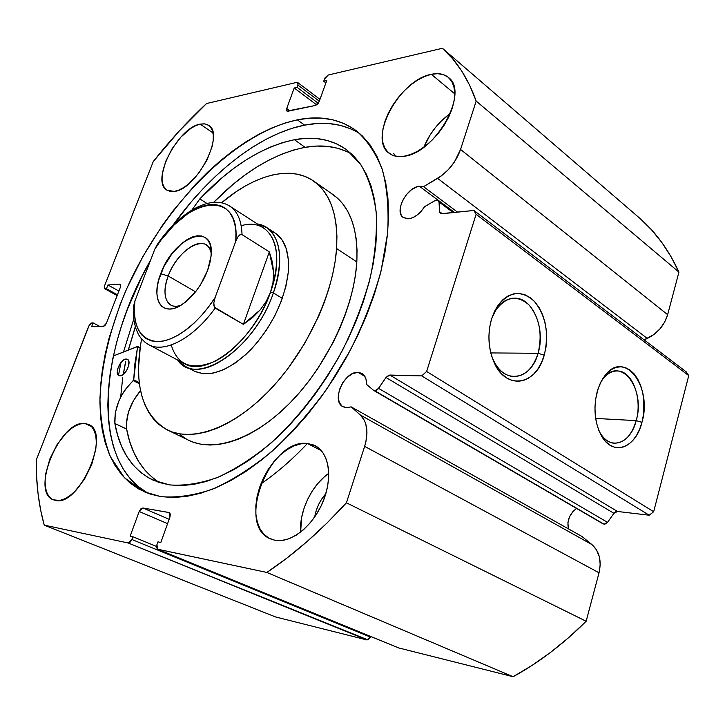 <?xml version="1.0" encoding="UTF-8"?>
<svg xmlns="http://www.w3.org/2000/svg" width="725" height="725" viewBox="0 0 725 725"><rect width="100%" height="100%" fill="white"/><g stroke="black" fill="none" stroke-linecap="round" stroke-linejoin="round"><path stroke-width="1.09" d="M169.342 512.602L142.879 507.989L169.142 519.299L142.879 507.989L139.182 511.487L167.593 523.64L139.182 511.487L130.147 536.174L132.856 536.727L156.546 546.46L132.856 536.727L131.841 539.491L370.475 637.103L370.674 636.468L366.977 639.957L128.144 542.971L367.992 639.921L370.475 637.103L131.841 539.491L128.144 542.971L44.225 525.136L275.582 616.957L366.977 639.957L275.582 616.957L44.225 525.136C38.688 505.117 36.032 483.412 36.259 460.013L88.749 326.132L91.812 322.915L93.09 322.888L100.077 326.558L93.09 322.888L91.595 326.712L103.267 326.504L106.412 323.232L120.359 287.308L120.196 284.354L119.698 284.254L120.54 284.726L119.698 284.254L107.925 284.988L118.909 291.06L107.925 284.988L106.448 288.749L117.45 294.803L106.448 288.749L105.161 288.822L117.205 295.447L104.69 288.731L104.554 285.804L153.265 161.539C169.949 140.405 187.703 121.075 206.543 103.53L296.706 82.405L297.748 82.559L297.921 85.079L297.096 87.344L318.275 103.285L297.096 87.344L294.214 88.006L316.689 104.88L294.214 88.006L286.719 108.478L289.918 110.816L286.719 108.478L286.919 111.079L315.457 105.451L319.19 101.563L326.748 80.538L323.712 81.236L325.888 82.913L323.712 81.236L324.546 78.916L328.262 75.01L442.413 48.276L640.275 218.696C656.062 232.553 668.948 250.361 678.944 272.12L476.18 101.083L678.944 272.12L670.969 256.55L661.789 242.431L651.521 229.798L640.275 218.696L442.413 48.276C456.877 61.009 468.132 78.617 476.18 101.083L460.556 149.45L667.634 314.677L678.944 272.12L667.634 314.677C664.299 325.489 657.53 333.418 647.307 338.448L437.619 178.359L647.307 338.448L644.135 339.862L654.104 334.388L660.076 328.751L664.716 321.991L667.634 314.677L460.556 149.45C456.107 161.838 448.458 171.472 437.619 178.359L423.545 186.669L457.529 212.144L423.545 186.669L419.403 186.262L416.766 186.887L411.32 189.877L406.317 194.744L402.484 200.762L400.399 207.042L400.118 209.996L401.142 214.953L402.42 216.766L406.254 218.723L408.683 218.787L412.851 217.627L417.156 215.044L421.189 211.283L424.56 206.679L435.263 200.481L438.235 200.29L439.006 201.949L439.577 211.709L442.286 213.712L439.577 211.709L440.401 213.422L441.842 213.757L473.905 210.468L476.108 214.319L688.75 375.613L686.249 371.88L688.75 375.613L653.678 511.723L426.635 371.463L653.678 511.723L688.75 375.613L476.108 214.319L426.635 371.463L421.705 375.894L649.201 515.212L653.678 511.723L649.201 515.212L617.501 511.469L389.814 375.042L617.501 511.469L649.201 515.212L421.705 375.894L389.814 375.042L385.999 377.498L613.93 513.309L615.57 511.859L617.501 511.469L613.93 513.309L607.55 522.353L378.595 388.373L607.55 522.353L603.998 524.175L604.949 524.139L607.55 522.353L613.93 513.309L385.999 377.498L378.595 388.373L374.807 390.793L603.998 524.175L373.565 390.322L375.777 390.657L377.752 389.397L385.999 377.498L388.827 375.188L421.705 375.894L426.635 371.463L476.108 214.319L473.905 210.468L440.954 213.685L439.785 212.624L439.006 201.949L437.818 200.064L435.263 200.481L424.56 206.679C419.974 213.775 414.682 217.808 408.683 218.787L403.281 217.518C393.947 211.782 406.68 187.159 419.403 186.262L437.918 200.1L419.403 186.262L423.545 186.669L441.308 175.912L448.322 169.659L454.376 162.038L460.556 149.45L476.18 101.083L469.61 85.142L461.716 71.014L452.608 58.716L442.413 48.276L328.262 75.01L325.19 77.602L323.712 81.236L326.748 80.538L319.19 101.563L317.595 104.101L315.457 105.451L287.925 111.233L286.574 110.635L286.719 108.478L294.214 88.006L297.096 87.344L297.921 85.079L298.057 82.958L296.706 82.405L206.543 103.53L179.093 131.18L153.265 161.539L104.554 285.804L104.228 287.988L105.161 288.822L106.448 288.749L107.925 284.988L119.698 284.254L120.676 285.097L120.359 287.308L106.412 323.232L104.971 325.534L103.267 326.504L91.595 326.712L93.09 322.888L91.024 323.169L89.365 324.909L36.259 460.013L36.64 477.204L38.072 493.843L40.591 509.856L44.225 525.136L128.144 542.971L130.156 542.155L131.841 539.491L132.856 536.727L130.147 536.174L139.182 511.487L140.849 508.85L142.879 507.989L169.034 512.502L170.312 513.98L169.994 516.943L160.832 542.454L157.959 541.874L156.935 544.711L156.6 547.737L157.86 549.287L266.873 572.451L286.982 558.042L307.074 541.548L326.957 523.088L346.423 502.797L364.648 446.364L365.944 441.57L366.95 432.29L365.817 424.053L364.485 420.536L360.425 415.062L351.172 406.87L346.405 407.704L342.898 406.707C330.962 401.007 344.23 371.137 358.059 372.369L364.838 376.357L358.059 372.369L361.675 373.284L364.439 375.749L366.098 379.556L366.469 384.359L373.565 390.322L366.469 384.359C366.66 379.13 365.173 375.496 362.002 373.466L358.059 372.369L352.703 373.574L347.32 377.245L342.708 382.809L339.527 389.452L338.258 396.194L339.101 402.031L341.955 406.082L346.405 407.704L351.172 406.87L360.425 415.062L591.899 544.557L581.849 536.4L351.172 406.87L581.849 536.4L591.899 544.557L360.425 415.062C367.267 421.905 368.681 432.345 364.648 446.364L599.031 572.795L600.209 564.512L599.321 556.637L596.457 549.804L591.899 544.557C599.367 551.272 601.75 560.688 599.031 572.795L586.153 621.252L599.031 572.795L364.648 446.364L346.423 502.797C320.477 531.217 293.96 554.435 266.873 572.451L513.11 676.724L531.96 665.468L550.538 652.418L568.663 637.638L586.153 621.252L346.423 502.797L586.153 621.252C563.008 644.289 538.657 662.777 513.11 676.724L398.795 647.96L513.11 676.724L266.873 572.451L157.624 549.215L156.935 544.711L157.959 541.874L160.832 542.454L169.994 516.943L169.387 512.611M576.547 508.452C569.478 513.898 566.769 520.704 568.427 528.86L567.911 522.698L569.533 516.78L572.94 511.551L576.547 508.442M491.577 355.866L493.571 360.66C504.654 385.084 531.289 379.701 538.086 353.292L544.248 355.141C536.717 384.649 506.993 390.857 494.55 363.488C488.251 349.459 487.254 334.597 491.568 318.891L494.504 311.324L498.365 304.817L502.978 299.615L508.162 295.909L513.69 293.843L519.363 293.462L524.954 294.758L530.247 297.676L535.05 302.08L539.192 307.781L542.527 314.568L544.937 322.19L546.342 330.355L546.704 338.765L545.998 347.13L544.248 355.141L541.53 362.509L537.923 368.971L533.546 374.263L528.57 378.187L523.16 380.589L517.532 381.341L511.886 380.407L506.44 377.798L501.428 373.593L497.033 367.947L493.462 361.068L490.843 353.229L489.302 344.737L488.913 335.947L489.674 327.211L491.568 318.891L496.607 307.463C508.261 291.513 520.74 289.366 534.062 301.02C545.88 315.493 549.269 333.527 544.248 355.141L538.086 353.292C532.884 369.034 524.402 376.792 512.62 376.556C503.331 375.169 496.326 368.273 491.577 355.866M599.131 431.13L599.756 432.281C609.861 451.276 630.641 443.908 636.197 420.618L641.942 422.358C635.771 448.376 612.598 456.768 601.27 435.498C594.6 422.539 593.249 407.903 597.219 391.591L599.711 384.486L602.982 378.305L606.907 373.275L611.302 369.605L615.996 367.412L620.817 366.768L625.566 367.684L630.061 370.094L634.148 373.901L637.665 378.948L640.501 385.029L642.549 391.935L643.746 399.393L643.428 414.881L641.942 422.358L639.613 429.291L636.532 435.408L632.807 440.501L628.566 444.353L623.971 446.817L619.177 447.778L614.383 447.18L609.77 445.041L605.52 441.407L601.804 436.423L598.778 430.269L596.575 423.183L595.279 415.461L594.953 407.396L595.606 399.33L598.043 388.872L601.188 381.395L605.221 375.197C624.732 349.287 652.69 387.041 641.942 422.358L636.197 420.618C631.511 435.997 623.953 443.519 613.504 443.174C607.74 442.268 602.946 438.253 599.131 431.13M595.66 418.443L636.197 420.618L595.66 418.443M490.771 352.921L538.086 353.292L490.771 352.921M120.649 397.209L122.724 377.526M123.196 374.517L126.476 370.783L128.615 365.907L128.887 361.567L127.962 359.718L126.313 359.047L127.41 359.31C132.267 361.258 125.371 376.493 119.906 375.849L118.882 375.586C114.024 373.638 120.821 358.513 126.313 359.047L124.174 359.645L120.794 362.681L117.668 368.934L117.368 373.266L118.266 375.133L119.906 375.849L123.196 374.517L125.67 361.304M128.325 350.012L135.267 326.776L128.325 350.012M133.781 319.136L123.495 351.924L133.781 319.136M120.839 363.18L118.501 375.342M160.714 496.607L144.347 491.84L124.446 477.793L110.354 456.614C103.829 439.486 100.358 420.138 99.941 398.569C101.545 364.675 109.865 329.449 124.899 292.9C160.923 209.126 232.417 133.744 297.359 119.843L304.6 125.135C259.514 133.926 209.77 173.71 172.668 225.611L191.237 201.867L202.864 188.917L214.935 176.855L227.36 165.771L240.066 155.766L252.962 146.921L265.966 139.354L278.971 133.137L291.885 128.37L304.6 125.135L297.359 119.843L309.729 118.148L321.655 118.139L333.011 119.87L343.668 123.404L353.501 128.76L362.373 135.965L370.149 145.009L376.71 155.857L381.93 168.454L385.709 182.718L387.947 198.532L388.564 215.751L387.522 234.184L384.776 253.65L380.326 273.887L374.2 294.667L366.451 315.692L357.171 336.69L346.468 357.371L334.497 377.453L321.411 396.647L307.409 414.7L292.673 431.375L277.421 446.464L261.861 459.795L246.21 471.223L230.659 480.648L215.416 488.007L200.644 493.263L186.515 496.426L173.157 497.522L160.714 496.607L149.278 493.779L138.928 489.112L129.73 482.741L121.737 474.784L114.985 465.377L109.475 454.647L105.234 442.748L102.234 429.807L100.467 415.978L99.905 401.378L100.53 386.153L102.307 370.421L105.179 354.326L109.113 337.959L119.988 304.935L126.821 288.487L143.033 256.26L162.246 225.593L172.84 211.093L195.641 184.259L207.731 172.115L220.164 160.95L232.87 150.863L245.775 141.946L258.771 134.288L271.775 127.999L284.671 123.15L297.359 119.843C320.169 115.193 339.898 118.882 356.528 130.926C367.548 140.686 376.221 153.818 382.546 170.339C387.277 188.681 388.972 209.643 387.612 233.223L381.078 270.896C373.719 297.359 363.424 323.885 350.211 350.483L327.174 388.509C309.811 412.362 291.269 433.441 271.54 451.738C251.584 468.024 231.918 480.503 212.57 489.167C193.792 495.528 176.51 498.012 160.714 496.607M147.392 492.846L138.14 486.466L130.083 478.5L123.259 469.093L117.686 458.372L113.363 446.482L110.291 433.568L108.451 419.757L107.826 405.193L108.378 390.005L110.073 374.317L112.883 358.259L116.752 341.955L121.646 325.507L127.509 309.04L141.946 276.452L150.537 260.32C98.881 349.504 90.108 462.133 148.743 493.589M200.145 124.12L212.996 132.92L200.145 124.12L204.26 123.821L207.767 124.818L210.513 127.083L212.38 130.554L213.286 135.095L213.177 140.559L212.062 146.713L206.969 160.116L198.795 173.157L188.881 183.697L183.769 187.494L178.83 190.095L174.263 191.418L166.995 190.186C150.365 181.477 177.552 127.609 200.145 124.12L204.831 123.893L208.673 125.362C225.285 134.08 196.375 189.823 174.263 191.418L170.23 191.418L166.895 190.122L164.367 187.585L162.735 183.933L162.047 179.302L162.318 173.882L165.626 161.521L172.142 148.634L180.924 137.052L190.729 128.452L195.578 125.688L200.145 124.12M84.988 423.518L91.413 426.499L84.988 423.518L88.84 424.614L92.021 427.152L94.395 431.058L95.854 436.178L96.325 442.341L95.782 449.319L91.74 464.553L84.336 479.433L74.748 491.532L69.618 495.9L64.552 498.9L59.749 500.431L53.287 499.833C29.997 491.786 60.528 419.394 84.988 423.518L88.486 424.442C111.668 432.2 79.451 507.11 55.399 500.449L51.656 498.972L48.666 496.081L46.536 491.894L45.331 486.602L45.077 480.412L45.775 473.57L49.871 458.916L56.976 444.769L66.075 433.124L70.977 428.774L75.88 425.647L80.611 423.871L84.988 423.518M450.37 113.417C438.317 122.217 429.481 133.472 423.853 147.193L430.17 134.841L435.362 127.6L441.326 121.003L450.37 113.417M431.348 74.312L454.765 93.878L431.348 74.312L437.673 73.669L443.301 74.602L448.005 77.113L451.575 81.127L453.868 86.492L454.756 93.027L454.194 100.476L452.192 108.542L448.811 116.888L444.198 125.162L438.543 133.028L432.082 140.161L425.095 146.269L417.854 151.099L410.685 154.47L403.852 156.283C397.889 157.144 392.995 156.138 389.189 153.274C367.584 139.046 399.412 79.696 431.348 74.312C438.38 72.844 444.09 73.905 448.476 77.502C469.755 92.175 434.991 153.646 403.852 156.283L397.626 156.482L392.243 155.078L387.884 152.159L384.712 147.864L382.818 142.354L382.256 135.874L383.027 128.642L385.093 120.948L388.364 113.046L392.733 105.234L398.034 97.775L404.097 90.933L410.694 84.961L417.6 80.085L424.569 76.488L431.348 74.312M328.751 473.353C311.723 485.088 299.153 511.216 300.603 532.132L301.673 517.324L304.038 508.279L307.599 499.434L312.212 491.124L317.731 483.62L323.948 477.186L328.751 473.353M307.509 443.51L321.456 450.778L307.509 443.51L313.644 445.005L319 448.304L323.35 453.315L326.513 459.868L328.334 467.734L328.724 476.606L327.646 486.14L325.126 495.936L321.266 505.597L316.209 514.714L310.173 522.897L303.413 529.812L296.226 535.177L288.903 538.775L281.744 540.497L275.038 540.297L270.353 538.847C235.344 525.063 270.135 437.809 307.509 443.51L315.248 445.757C329.186 452.817 333.011 478.092 322.797 502.18C312.738 526.323 290.906 543.415 275.038 540.297L269.048 538.204L263.982 534.352L260.03 528.897L257.312 522.091L255.907 514.206L255.852 505.533L257.13 496.398L259.686 487.137L263.411 478.065L268.168 469.51L273.805 461.771L280.113 455.11L286.882 449.772L293.87 445.966L300.83 443.845L307.509 443.51M314.704 516.961C316.218 508.153 319.915 500.413 325.806 493.761L321.392 499.525L318.556 504.654L316.372 510.101L314.704 516.961M398.542 647.878L157.66 549.233M473.905 210.468L686.249 371.88L473.905 210.468M297.921 85.079L319.317 101.219L297.921 85.079M359.89 133.672C343.931 123.848 325.498 121.003 304.6 125.135L316.988 123.513L328.942 123.558L340.333 125.352L351.027 128.941M491.505 319.109C496.915 305.098 504.908 298.111 515.466 298.156C533.283 298.501 545.671 329.513 538.086 353.292C542.59 333.944 539.545 317.804 528.933 304.881C516.97 294.522 505.796 296.462 495.402 310.726L491.505 319.109M601.061 381.64C605.982 374.1 611.692 370.548 618.198 371.001C632.816 371.753 642.459 398.995 636.197 420.618C645.866 388.972 620.7 355.295 603.282 378.504L601.061 381.64M439.006 201.949L453.252 212.588L439.006 201.949M194.998 371.481L203.417 373.737L213.123 373.139L223.726 369.659L234.828 363.352L245.938 354.443L256.596 343.278L266.311 330.31L274.657 316.109L281.264 301.301L285.849 286.547L288.233 272.482C284.59 300.567 272.065 326.35 250.651 349.849C228.674 370.973 209.788 378.015 194.001 370.983M188.754 440.311L193.648 442.35L201.487 444.334L209.969 445.032L219.004 444.416L228.529 442.449L238.425 439.132L248.602 434.465L258.952 428.475L269.347 421.207L279.669 412.733L289.782 403.127L299.579 392.506L308.932 380.987L317.722 368.699L333.156 342.427L339.626 328.769L345.145 314.985L349.667 301.247L353.138 287.725L355.531 274.567L356.827 261.942L336.599 248.521L336.935 236.468L336.201 225.221L334.415 214.89L331.624 205.574L327.89 197.354L323.268 190.276L317.822 184.404L311.632 179.764L304.79 176.356L297.359 174.19L289.438 173.257L281.101 173.538L272.446 174.997L263.547 177.589L254.475 181.268L245.331 185.99L236.169 191.69L221.533 202.819C254.103 175.006 290.643 164.738 313.789 181.177C330.627 193.312 338.231 215.76 336.599 248.521L356.827 261.942C358.123 229.417 350.238 207.015 333.174 194.717L313.798 181.187M140.433 345.725L141.611 339.028L140.433 345.725C134.288 387.549 143.305 415.642 167.493 430.016C192.524 442.44 233.441 428.031 269.972 389.787C306.476 351.625 333.536 293.67 336.599 248.521L335.167 261.254L332.648 274.53L329.041 288.188L324.392 302.08L318.746 316.028L304.718 343.414L287.617 368.989L278.183 380.697L268.313 391.509L258.136 401.288L247.778 409.942L237.356 417.364L226.998 423.509L216.829 428.312L206.951 431.765L197.472 433.831L188.482 434.547L180.063 433.922L172.296 432L165.246 428.828L158.956 424.478L153.464 419.023L148.806 412.525L145.009 405.085L142.082 396.792L140.025 387.73L138.847 377.997L138.529 367.693L140.433 345.725M123.359 374.145L125.778 361.258M128.434 349.967L135.312 326.93L128.434 349.967M180.108 434.746L186.497 439.132M167.674 430.106L188.781 440.329C214.147 452.907 255.146 438.997 291.432 401.442C327.682 363.95 354.235 306.757 356.827 261.942L357.035 249.971L356.174 238.788L354.271 228.502L351.371 219.204L347.529 210.984L342.807 203.897L337.27 197.979L330.999 193.276M270.416 230.668L275.11 233.024C285.269 239.984 289.647 253.143 288.233 272.482L288.351 259.704L286.248 248.72L282.061 239.93L276.017 233.64M211.229 253.342C208.111 231.864 177.67 248.711 168.218 275.998L160.733 273.733C173.393 236.939 215.117 220.482 211.084 255.871L207.613 270.425L209.842 263.157L211.038 256.269L211.156 250.053L210.205 244.742L208.238 240.537L205.338 237.592L201.632 235.987L197.273 235.779L192.442 236.948L187.313 239.449L182.084 243.156L172.07 253.587L163.823 266.728L158.503 280.702L157.207 287.381L156.899 293.525L157.615 298.899L159.319 303.304L161.974 306.548L165.49 308.497L169.75 309.049L174.58 308.179L179.809 305.887L185.228 302.252L195.75 291.559L200.417 284.925L207.613 270.425C201.822 285.043 193.53 296.262 182.736 304.074C162.454 318.538 150.148 299.67 160.733 273.733L168.218 275.998C175.577 255.445 196.339 238.045 206.136 244.823C208.755 246.473 210.449 249.309 211.229 253.342M195.542 291.812L168.218 275.998L195.542 291.812M241.189 225.774C269.981 216.648 286.547 248.612 270.552 292.084L273.37 292.936C286.475 256.858 278.264 226.59 257.357 223.953L266.492 227.442C281.273 238.724 283.566 260.556 273.37 292.936L282.333 298.374L273.37 292.936C257.121 341.747 207.758 380.987 184.929 366.179L177.552 359.981C195.632 387.893 254.856 348.997 273.37 292.936L270.552 292.084C260.157 321.519 237.03 350.211 215.379 361.068C192.252 370.983 177.534 365.627 171.245 344.982M270.552 292.084C280.53 260.474 278.309 239.168 263.891 228.176L229.87 206.208C237.528 211.328 241.57 220.79 242.023 234.601L269.347 251.883L273.615 272.319L272.999 282.397L270.552 292.084L266.302 301.265L260.266 309.838L243.382 324.365L215.135 308.107C193.448 338.484 164.113 353.691 148.516 344.583L184.304 363.56C206.543 378.015 254.665 339.69 270.552 292.084L273.008 282.369L273.615 272.319L272.382 262.106L269.347 251.883L242.023 234.601L239.848 234.818L238.135 236.549L235.779 241.208L215.162 297.449L213.821 302.887L214.274 307.119L243.382 324.365L269.347 251.883L243.382 324.365L252.59 317.577L260.266 309.838L266.283 301.292L270.552 292.084M229.78 206.154L229.87 206.208C210.368 193.502 178.305 213.123 157.144 244.733L154.878 249.028L134.922 300.975L133.636 305.986L134.071 309.892M158.811 243.111L157.153 244.715L154.878 249.028L160.832 240.347L174.063 225.004L188.246 213.304L195.369 209.144L202.311 206.244L208.954 204.686L215.153 204.523L220.753 205.782L225.656 208.483L229.716 212.57L232.834 217.998L234.927 224.677L235.924 232.462L235.779 241.208L215.162 297.449L208.583 306.902L201.459 315.556L193.992 323.214L186.334 329.694L178.694 334.859L171.227 338.602L164.113 340.868L157.506 341.629L151.543 340.895L146.341 338.711L142 335.149L138.575 330.319L136.146 324.329L134.714 317.342L134.315 309.502L134.922 300.975L154.878 249.028C185.645 197.236 240.899 187.277 235.779 241.208L238.135 236.549L239.848 234.818L242.023 234.601C241.525 220.056 237.084 210.359 228.71 205.51M149.377 345.018C165.137 353.211 193.847 337.904 215.135 308.107L213.866 305.76L213.821 302.887L215.162 297.449C198.269 323.848 174.417 341.72 157.506 341.629C140.007 339.862 132.485 326.304 134.922 300.975L133.636 305.986L133.391 311.632L133.898 320.087L135.557 327.727L138.384 334.397L140.741 337.959L145.1 342.354L148.516 344.583M180.697 305.37C176.773 306.666 173.456 306.557 170.728 305.053C164.04 300.123 163.207 290.444 168.218 275.998C160.714 294.848 166.832 310.472 180.697 305.37M351.697 153.972C338.022 146.468 322.48 144.248 305.062 147.329L294.432 139.708C314.541 135.974 331.968 139.345 346.722 149.83L360.923 164.792C368.527 177.716 373.62 193.475 376.184 212.072C377.145 232.082 375.197 253.841 370.33 277.367C363.778 301.473 354.552 325.67 342.662 349.948C323.169 385.754 298.356 417.962 271.358 442.748C253.161 457.792 235.172 469.383 217.409 477.521C200.145 483.548 184.195 486.013 169.568 484.907L153.238 480.204C132.575 469.999 119.788 451.095 114.867 423.5C114.242 407.613 120.368 393.34 133.255 380.661L133.699 379.773L139.291 382.601L133.699 379.773L137.569 346.432L113.372 355.93L137.668 346.541L134.913 363.633L133.663 380.009L125.271 389.542L121.827 395.007L118.936 400.862L115.275 412.815L114.885 423.491L126.612 429.064C131.207 453.705 142.209 471.567 159.627 482.642M126.313 359.047L128.243 360.044L126.313 359.047M307.436 443.51C292.248 459.568 276.714 473.044 260.855 483.928M149.151 263.945L148.643 263.719L149.151 263.945M152.884 477.929L145.326 470.625L138.901 461.961L133.636 452.056L129.539 441.045L126.621 429.046L114.885 423.491L126.612 429.064C125.633 415.923 130.282 403.1 140.568 390.585L133.4 400.698L128.352 412.507L126.349 423.998L126.612 429.064L114.867 423.5L117.695 435.517L121.7 446.546L126.875 456.46L133.21 465.124L140.686 472.419L149.278 478.219L158.929 482.415L169.568 484.907L181.005 485.605L193.24 484.481L206.163 481.482L219.63 476.597L233.504 469.818L247.633 461.182L261.825 450.751L275.908 438.625L289.71 424.932L303.023 409.824L315.683 393.476L327.51 376.121L338.33 357.96L348.018 339.255L356.437 320.251L363.479 301.21L369.079 282.369L373.176 263.972L375.749 246.264L376.792 229.435L376.329 213.685L374.399 199.167L371.073 186.026L366.433 174.363L360.561 164.267L353.573 155.802L345.562 148.997L336.663 143.858L326.984 140.396L316.644 138.575L305.751 138.357L294.432 139.708L282.678 142.58L270.715 146.921L258.626 152.631L246.536 159.645L234.519 167.865L222.675 177.217L199.819 198.904L206.942 203.453L199.819 198.904C230.577 166.351 262.115 146.622 294.432 139.708L305.062 147.329C273.932 153.646 243.455 171.988 213.648 202.338L233.251 184.204L245.086 174.97L257.103 166.85L269.202 159.953L281.3 154.343L293.29 150.111L305.062 147.329L316.417 146.069L327.337 146.368L337.732 148.262L347.465 151.788M199.819 198.904L191.926 209.996L199.828 198.922L206.942 203.453L199.819 198.904M393.793 153.492L395.071 156.038M137.677 346.894L140.07 348.154L137.677 346.894M133.255 380.661L139.436 383.779L133.255 380.661M140.124 347.801L137.641 346.496M373.837 390.512L603.001 523.831M493.571 360.66L494.55 363.488M599.756 432.281L601.27 435.498M104.717 288.74L117.151 295.573M319.979 99.37L297.776 82.578M512.203 298.265L515.466 298.156M616.141 370.955L618.198 371.001M603.282 378.504L605.221 375.197M495.402 310.726L496.607 307.463M438.272 200.317L454.502 212.452M266.492 227.442L275.11 233.024M185.029 366.234L194.146 371.055M140.124 347.773L137.587 346.441"/></g></svg>
